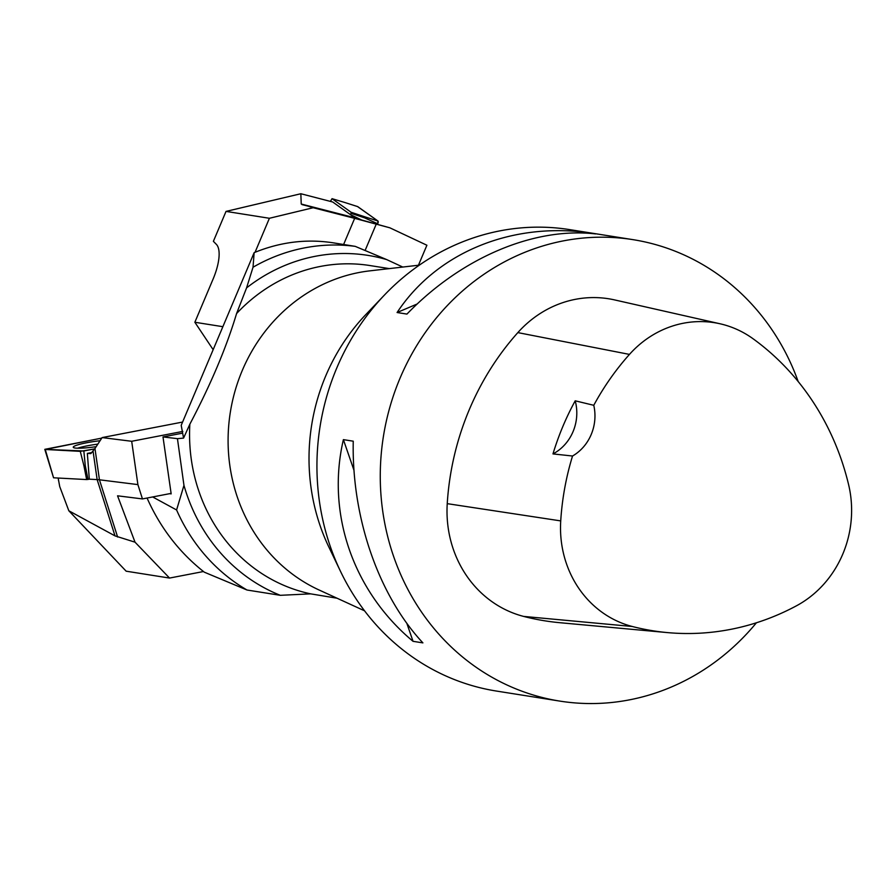 <?xml version="1.0" encoding="UTF-8"?>
<svg xmlns="http://www.w3.org/2000/svg" width="896" height="896" viewBox="0 0 896 896"><rect width="100%" height="100%" fill="white"/><g stroke="black" fill="none" stroke-linecap="round" stroke-linejoin="round"><path stroke-width="1.34" d="M152.678 496.955L176.59 509.97L183.96 485.352L177.442 438.659L162.994 436.934L171.17 493.875L169.579 493.685M147.056 498.03C160.339 527.878 179.413 552.586 204.299 572.174L247.016 590.016L280.314 595.314L310.677 593.858L337.042 598.214M176.59 509.97A183.546 169.456 99 0 0 247.016 590.016M183.96 485.352A176.59 163.027 99 0 0 280.314 595.314M254.139 252.661L253.03 267.232A183.546 169.456 99 0 1 355.242 246.366L333.01 242.794C306.376 238.728 280.09 242.021 254.139 252.661L181.205 425.331L183.568 438.099L177.442 438.659M162.994 436.934L182.269 433.216M253.03 267.232L246.568 287.896L236.566 313.578C226.442 347.39 210.862 384.261 189.851 424.189A166.858 154.045 99 0 0 310.677 593.858M355.242 246.366L386.747 259.616A176.59 163.027 99 0 0 246.568 287.896M386.747 259.616L402.786 267.053M189.851 424.189L183.568 438.099M389.29 268.61L370.048 265.563A166.858 154.045 99 0 0 236.566 313.578M364.549 610.814L319.189 590.038A166.858 154.045 -81 0 1 317.856 589.422A166.858 154.045 -81 0 1 230.44 411.578A166.858 154.045 -81 0 1 369.779 270.861L419.339 265.138M632.957 239.646L569.621 229.611A233.61 215.667 99 0 0 384.384 295.109L365.758 314.642A196.526 181.429 99 0 0 328.91 547.165L340.581 571.502A233.61 215.667 99 0 0 442.602 674.464A233.61 215.667 99 0 0 496.485 691.062L559.821 701.098A233.61 215.667 -81 0 1 505.938 684.499A233.61 215.667 -81 0 1 389.973 406.795A233.61 215.667 -81 0 1 632.957 239.646A233.61 215.667 -81 0 1 686.84 256.245A233.61 215.667 -81 0 1 798.179 381.528M384.384 295.109A233.61 215.667 99 0 0 340.581 571.502M756.414 622.787A233.61 215.667 -81 0 1 559.821 701.098M585.794 232.366L595.65 233.923C534.083 226.822 461.306 257.746 406.941 314.082L397.085 312.525C435.893 253.714 508.659 222.802 585.794 232.366L584.114 233.083M343.392 439.634L353.248 441.19C351.59 517.474 378.459 595.258 422.901 642.88L413.045 641.323C353.035 591.226 326.166 513.453 343.392 439.634L353.998 470.355M575.21 400.814L593.768 405.294A259.896 239.938 -81 0 1 629.462 354.402A104.16 96.163 -81 0 1 720.07 323.781A104.16 96.163 -81 0 1 753.155 338.822A259.896 239.938 -81 0 1 848.602 484.646A104.16 96.163 -81 0 1 796.454 605.808A259.896 239.938 -81 0 1 667.363 632.587A259.896 239.938 -81 0 1 632.285 626.494A104.16 96.163 -81 0 1 560.728 520.901A259.896 239.938 -81 0 1 572.533 456.019L552.978 453.914A44.498 41.082 99 0 0 575.21 400.814A261.094 241.046 99 0 0 552.978 453.914M667.363 632.587L559.675 622.686A266.974 246.478 -81 0 1 523.645 616.414A111.238 102.704 -81 0 1 447.238 503.653A266.974 246.478 -81 0 1 517.843 332.606A111.238 102.704 -81 0 1 614.6 299.914L720.07 323.781M593.768 405.294A44.498 41.082 -81 0 1 572.533 456.019M397.085 312.525L417.234 303.968M413.045 641.323L406.806 623.258M213.158 349.686L194.858 322.258L213.102 279.048A37.083 13.765 115.2 0 0 216.373 244.373L213.382 241.326L226.027 211.4L269.405 218.277L255.046 252.291M194.858 322.258L222.869 326.693M343.616 244.474L354.659 218.344L313.174 207.726L269.405 218.277M226.027 211.4L300.843 193.738L332.696 201.992L354.973 217.851L301.235 204.03L313.174 207.726M354.659 218.344L389.85 227.808L356.608 218.624A37.083 13.765 115.2 0 1 355.779 218.322A37.083 13.765 115.2 0 1 354.973 217.851L356.653 218.635M300.843 193.738L301.235 204.03M376.174 224.291L365.12 250.443M389.85 227.808L426.899 245.235L418.443 265.238M357.762 206.64L344.389 202.362L357.65 206.584A2.946 1.098 -64.8 0 1 357.762 206.64L377.922 220.998A2.946 1.098 -64.8 0 1 377.72 223.798L364.493 217.795L351.03 213.315L350.47 214.637L361.659 220.024M357.65 206.584A2.946 1.098 -64.8 0 0 357.515 206.562L377.922 220.998L377.72 223.798M330.456 201.219L332.058 198.688L351.109 212.262L351.03 213.315M364.493 217.795L364.56 216.731L351.109 212.262M344.411 202.373L332.058 198.688M332.013 198.666L344.31 202.35M58.15 478.038L59.73 486.584L68.835 510.776L126.157 571.189L169.546 578.066L203.47 571.525M53.514 477.658L44.8 449.344L83.843 450.979L85.254 465.528L87.987 479.427L89.309 479.17L87.349 453.398L90.866 453.589L94.965 448.504L99.445 479.797L137.894 484.602L142.453 498.926L117.555 495.813L135.027 542.181L169.546 578.066M117.622 537.029L99.445 479.797A37.083 4.525 -8.2 0 0 97.138 479.595L115.002 535.875L135.027 542.181M68.835 510.776L115.002 535.875M89.309 479.17L97.138 479.595L93.038 451.035M58.498 480.469L58.341 478.05M142.453 498.926L171.091 493.394M137.894 484.602L131.69 441.28L182.818 431.413M131.69 441.28L102.133 437.584L94.965 448.504M102.133 437.584L182.582 422.061M91.75 452.558L87.349 453.398M77.538 448.202A22.03 2.688 171.8 0 1 83.989 446.499A22.03 2.688 171.8 0 1 87.36 445.805A22.03 2.688 171.8 0 1 97.832 444.125M96.152 446.678A22.243 2.71 171.8 0 1 73.259 447.25A22.243 2.71 171.8 0 1 83.429 443.43A22.243 2.71 171.8 0 1 100.072 440.72M83.843 450.979L94.696 448.885L80.27 451.349L45.259 449.467L101.786 438.099L44.8 449.344M85.254 465.528L83.899 465.674L86.643 479.562L87.987 479.427M45.259 449.467L53.558 477.792L86.643 479.562M632.285 626.494L523.645 616.414M560.728 520.901L447.238 503.653M629.462 354.402L517.843 332.606M356.608 218.624L301.941 204.568M377.922 220.998L364.56 216.731M80.27 451.349L83.899 465.674"/></g></svg>
